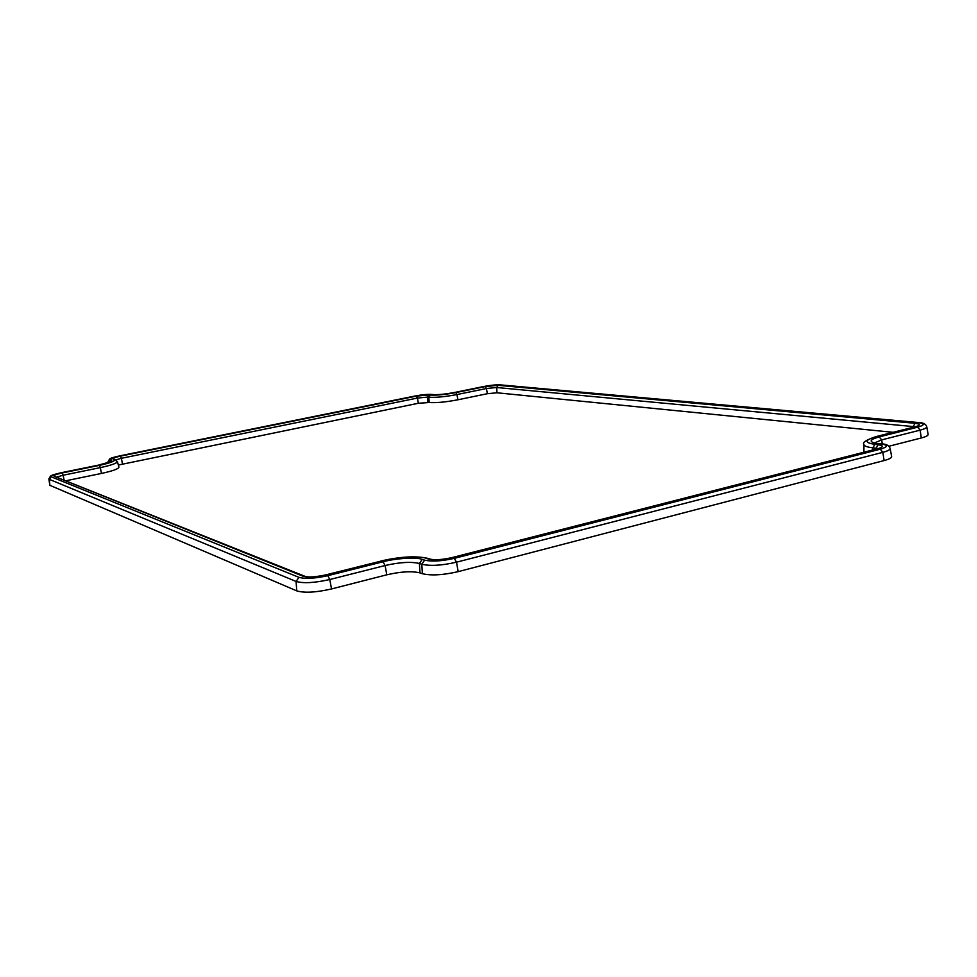<?xml version="1.0" encoding="UTF-8"?>
<svg xmlns="http://www.w3.org/2000/svg" width="977" height="977" viewBox="0 0 977 977"><rect width="100%" height="100%" fill="white"/><g stroke="black" fill="none" stroke-linecap="round" stroke-linejoin="round"><path stroke-width="1.47" d="M893.1 432.31L496.988 392.791L487.352 393.707L457.895 399.788C445.817 402.084 436.243 403 429.172 402.524L418.364 403.257L118.351 465.04M101.474 473.43L100.326 467.617C111.415 465.223 117.106 463.208 117.411 461.559L118.913 467.14C118.608 468.862 112.795 470.963 101.474 473.43L66.302 480.684M386.794 574.806L385.097 565.524C399.617 562.227 411.061 561.543 419.402 563.473L419.988 572.888C411.903 570.947 400.851 571.582 386.794 574.806L331.533 588.948C316.011 592.477 304.421 593.124 296.764 590.877L49.851 485.313L48.85 478.901L49.302 479.341L51.207 476.8C50.132 475.811 53.552 474.443 61.478 472.697L98.604 465.125C108.936 462.842 113.173 461.107 111.317 459.935L109.497 462.072M918.551 422.54L500.407 384.877L918.551 422.54C923.07 422.565 925.805 423.969 926.758 426.741L928.15 434.386C928.248 435.547 925.964 436.743 921.311 437.965L888.923 446.257M884.1 460.57L882.829 452.339L880.289 449.188C888.142 446.843 888.447 445.097 881.205 443.973L881.889 443.924C886.249 443.985 889.009 445.5 890.145 448.455L891.635 456.491C891.745 457.834 889.241 459.19 884.1 460.57L458.189 571.643C443.094 575.111 431.162 575.795 422.394 573.694L419.988 572.888M57.106 476.996L63.114 475.237L64.03 479.78M117.411 461.559L114.04 459.385C116.214 460.729 111.317 462.732 99.361 465.382L100.326 467.617L63.114 475.237L62.186 472.966C55.921 474.346 53.222 475.433 54.089 476.214L303.212 576.283C308.28 577.639 315.864 577.199 325.964 574.952L325.341 575.111M116.019 459.825L121.38 458.298L122.491 463.953M418.364 403.257L417.435 398.066L121.38 458.298L120.427 456.137C114.517 457.431 112.086 458.421 113.149 459.105L115.139 459.446M457.895 399.788L456.967 394.549C445.146 396.784 435.779 397.676 428.854 397.248L427.523 397.102L429.05 394.903L416.275 396.149L417.435 398.066L427.523 397.102L427.841 402.353M487.352 393.707L486.448 388.516L456.967 394.549L455.758 392.607C445.133 394.598 436.67 395.416 430.393 395.062L428.854 397.248L429.172 402.524M913.141 427.279L913.129 426.558L496.695 387.515L498.209 385.329L485.215 386.599L486.448 388.516L496.695 387.515L496.988 392.791M913.849 427.193L914.863 426.937C920.639 425.251 920.725 424.03 915.144 423.297L913.129 426.558L914.936 426.815M872.84 449.933L872.791 447.82C866.965 447.124 864.01 445.988 863.912 444.437L863.924 452.217M876.064 449.102L876.039 448.187L878.067 448.565M458.189 571.643L456.491 562.19C441.86 565.524 430.295 566.208 421.808 564.254L419.402 563.473L422.186 559.381C416.629 557.012 395.514 558.319 383.057 561.763L385.097 565.524L329.774 579.52L331.533 588.948M890.145 448.455C890.242 449.725 887.812 451.02 882.829 452.339L456.491 562.19L454.305 558.356C441.824 561.164 431.919 561.763 424.604 560.151L421.808 564.254L422.394 573.694M874.696 442.862L881.645 439.894L882.28 443.973M921.311 437.965L920.126 430.149L881.645 439.894L879.202 436.878C868.907 439.858 868.492 442.105 877.944 443.607L874.207 442.996M926.758 426.741C926.855 427.841 924.633 428.976 920.126 430.149L917.659 427.205L879.202 436.878M108.655 462.414L108.044 461.632L108.129 462.609M49.851 485.313L49.302 479.341L296.08 581.449L298.95 577.346L51.207 476.8M296.764 590.877L296.08 581.449C303.493 583.55 314.728 582.903 329.774 579.52L327.796 575.673C314.985 578.518 305.361 579.08 298.95 577.346M380.432 561.262L325.61 574.928C315.73 576.967 308.915 577.468 305.19 576.418L303.212 576.283M305.19 576.418L54.089 476.214M99.361 465.382L62.186 472.966M416.275 396.149L120.427 456.137M485.215 386.599L455.758 392.607M915.144 423.297L498.209 385.329M875.429 436.866L914.863 426.937M876.345 449.139L877.419 448.87C883.635 447.014 883.88 445.634 878.189 444.743L876.039 448.187L872.791 447.82L874.928 444.376C864.034 442.63 864.535 440.029 876.454 436.597M451.35 557.891L877.419 448.87M879.727 448.174L451.692 557.672C442.178 559.723 435.058 560.212 430.344 559.162L428.695 559.113C434.484 560.371 442.3 559.894 452.119 557.696M426.277 558.343L427.914 558.392C415.909 555.693 400.179 556.585 380.737 561.079L381.103 561.091C395.477 557.134 419.817 555.62 426.277 558.343L428.695 559.113M325.964 574.952L381.103 561.091M383.057 561.763L327.796 575.673M880.289 449.188L454.305 558.356M917.965 422.589C925.072 423.517 924.963 425.056 917.659 427.205M483.725 386.538L500.407 384.877M454.305 392.534L483.981 386.477M500.871 384.853C496.34 384.645 490.662 385.182 483.847 386.489L454.427 392.485C445.329 394.183 438.246 394.879 433.153 394.574L432.64 394.598C438.075 394.903 445.39 394.195 454.561 392.485M414.907 396.064L415.14 396.015C421.917 394.745 427.303 394.232 431.309 394.452L431.81 394.427C427.535 394.171 421.93 394.708 415.017 396.015L119.573 455.893L415.14 396.015M119.499 455.929L119.573 455.893C108.642 458.518 112.282 457.895 109.717 458.885L108.044 461.632M109.106 462.243L110.438 459.654C109.106 458.787 112.184 457.529 119.658 455.893M114.04 459.385L113.149 459.105M429.05 394.903L430.393 395.062M874.928 444.376L878.189 444.743M422.186 559.381L424.604 560.151M881.205 443.973L877.944 443.607M432.64 394.598L431.309 394.452M110.438 459.654L111.317 459.935M916.89 426.351L875.917 436.634C866.123 439.968 862.117 442.569 863.912 444.437M48.85 478.901L50.535 476.043C53.32 474.944 49.4 475.604 61.404 472.685L98.518 465.113L110.303 461.816M427.914 558.392L430.344 559.162M881.889 443.924L878.628 443.57M433.153 394.574L431.81 394.427"/></g></svg>

